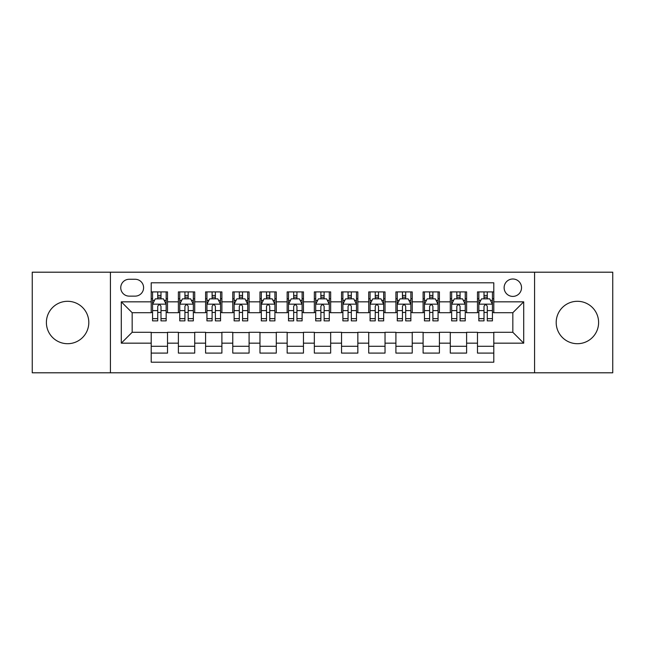 <?xml version="1.0" encoding="UTF-8"?>
<svg xmlns="http://www.w3.org/2000/svg" width="645" height="645" viewBox="0 0 645 645"><rect width="100%" height="100%" fill="white"/><g stroke="black" fill="none" stroke-linecap="round" stroke-linejoin="round"><path stroke-width="0.97" d="M577.404 301.296A21.204 21.204 0 0 0 556.192 322.5A21.204 21.204 0 0 0 577.404 343.704A21.204 21.204 0 0 0 598.608 322.5A21.204 21.204 0 0 0 577.404 301.296M67.596 301.296A21.204 21.204 0 0 0 46.392 322.5A21.204 21.204 0 0 0 67.596 343.704A21.204 21.204 0 0 0 88.808 322.5A21.204 21.204 0 0 0 67.596 301.296M512.831 278.995A8.699 8.699 0 0 0 504.124 287.694A8.699 8.699 0 0 0 512.831 296.402A8.699 8.699 0 0 0 521.531 287.694A8.699 8.699 0 0 0 512.831 278.995M534.576 372.802L612.75 372.802L612.75 272.198L534.576 272.198L534.576 372.802L110.424 372.802L110.424 272.198L32.25 272.198L32.25 372.802L110.424 372.802M493.796 291.911L477.477 291.911L477.477 301.836L466.609 301.836L466.609 312.712L477.477 312.712L477.477 301.836M466.609 301.836L466.609 291.911L450.291 291.911L450.291 301.836L439.414 301.836L439.414 312.712L450.291 312.712L450.291 301.836M439.414 301.836L439.414 291.911L423.104 291.911L423.104 301.836L412.228 301.836L412.228 312.712L423.104 312.712L423.104 301.836M412.228 301.836L412.228 291.911L395.909 291.911L395.909 301.836L385.033 301.836L385.033 312.712L395.909 312.712L395.909 301.836M385.033 301.836L385.033 291.911L368.722 291.911L368.722 301.836L357.846 301.836L357.846 312.712L368.722 312.712L368.722 301.836M357.846 301.836L357.846 291.911L341.536 291.911L341.536 301.836L330.659 301.836L330.659 312.712L341.536 312.712L341.536 301.836M330.659 301.836L330.659 291.911L314.341 291.911L314.341 301.836L303.464 301.836L303.464 312.712L314.341 312.712L314.341 301.836M303.464 301.836L303.464 291.911L287.154 291.911L287.154 301.836L276.278 301.836L276.278 312.712L287.154 312.712L287.154 301.836M276.278 301.836L276.278 291.911L259.967 291.911L259.967 301.836L249.091 301.836L249.091 312.712L259.967 312.712L259.967 301.836M249.091 301.836L249.091 291.911L232.772 291.911L232.772 301.836L221.896 301.836L221.896 312.712L232.772 312.712L232.772 301.836M221.896 301.836L221.896 291.911L205.586 291.911L205.586 301.836L194.709 301.836L194.709 312.712L205.586 312.712L205.586 301.836M194.709 301.836L194.709 291.911L178.391 291.911L178.391 312.712L167.523 312.712L167.523 291.911L151.204 291.911M151.204 353.089L167.523 353.089L167.523 332.288L178.391 332.288L178.391 353.089L194.709 353.089L194.709 332.288L205.586 332.288L205.586 343.164L194.709 343.164M205.586 343.164L205.586 353.089L221.896 353.089L221.896 332.288L232.772 332.288L232.772 343.164L221.896 343.164M232.772 343.164L232.772 353.089L249.091 353.089L249.091 332.288L259.967 332.288L259.967 343.164L249.091 343.164M259.967 343.164L259.967 353.089L276.278 353.089L276.278 332.288L287.154 332.288L287.154 343.164L276.278 343.164M287.154 343.164L287.154 353.089L303.464 353.089L303.464 332.288L314.341 332.288L314.341 343.164L303.464 343.164M314.341 343.164L314.341 353.089L330.659 353.089L330.659 332.288L341.536 332.288L341.536 343.164L330.659 343.164M341.536 343.164L341.536 353.089L357.846 353.089L357.846 332.288L368.722 332.288L368.722 343.164L357.846 343.164M368.722 343.164L368.722 353.089L385.033 353.089L385.033 332.288L395.909 332.288L395.909 343.164L385.033 343.164M395.909 343.164L395.909 353.089L412.228 353.089L412.228 332.288L423.104 332.288L423.104 343.164L412.228 343.164M423.104 343.164L423.104 353.089L439.414 353.089L439.414 332.288L450.291 332.288L450.291 343.164L439.414 343.164M450.291 343.164L450.291 353.089L466.609 353.089L466.609 332.288L477.477 332.288L477.477 343.164L466.609 343.164M129.177 296.128L135.16 296.128A8.425 8.425 0 0 0 143.593 287.694A8.425 8.425 0 0 0 135.16 279.269L129.177 279.269A8.425 8.425 0 0 0 120.752 287.694A8.425 8.425 0 0 0 129.177 296.128M534.576 272.198L110.424 272.198M493.796 301.836L493.796 282.8L151.204 282.8L151.204 312.712L132.169 312.712L132.169 332.288L151.204 332.288L151.204 362.2L493.796 362.2L493.796 332.288L512.831 332.288L512.831 312.712L493.796 312.712L493.796 301.836L523.708 301.836L523.708 343.164L493.796 343.164M151.204 343.164L121.292 343.164L121.292 301.836L151.204 301.836M477.477 343.164L477.477 353.089L493.796 353.089M151.204 298.708L152.567 298.708M157.727 298.708L160.992 298.708M166.16 298.708L167.523 298.708M151.204 312.438L152.567 312.438M157.727 312.438L160.992 312.438M166.16 312.438L167.523 312.438M151.204 332.562L167.523 332.562M151.204 346.292L167.523 346.292M178.391 312.438L179.753 312.438M184.922 312.438L188.187 312.438M193.347 312.438L194.709 312.438M178.391 298.708L179.753 298.708M184.922 298.708L188.187 298.708M193.347 298.708L194.709 298.708M178.391 332.562L194.709 332.562M178.391 346.292L194.709 346.292M205.586 332.562L221.896 332.562M205.586 346.292L221.896 346.292M205.586 298.708L206.94 298.708M212.108 298.708L215.374 298.708M220.542 298.708L221.896 298.708M205.586 312.438L206.94 312.438M212.108 312.438L215.374 312.438M220.542 312.438L221.896 312.438M232.772 332.562L249.091 332.562M232.772 346.292L249.091 346.292M232.772 298.708L234.135 298.708M239.303 298.708L242.56 298.708M247.728 298.708L249.091 298.708M232.772 312.438L234.135 312.438M239.303 312.438L242.56 312.438M247.728 312.438L249.091 312.438M259.967 332.562L276.278 332.562M259.967 346.292L276.278 346.292M259.967 298.708L261.322 298.708M266.49 298.708L269.755 298.708M274.915 298.708L276.278 298.708M259.967 312.438L261.322 312.438M266.49 312.438L269.755 312.438M274.915 312.438L276.278 312.438M287.154 332.562L303.464 332.562M287.154 346.292L303.464 346.292M287.154 298.708L288.517 298.708M293.677 298.708L296.942 298.708M302.11 298.708L303.464 298.708M287.154 312.438L288.517 312.438M293.677 312.438L296.942 312.438M302.11 312.438L303.464 312.438M314.341 332.562L330.659 332.562M314.341 346.292L330.659 346.292M314.341 298.708L315.703 298.708M320.871 298.708L324.129 298.708M329.297 298.708L330.659 298.708M314.341 312.438L315.703 312.438M320.871 312.438L324.129 312.438M329.297 312.438L330.659 312.438M341.536 332.562L357.846 332.562M341.536 346.292L357.846 346.292M341.536 298.708L342.89 298.708M348.058 298.708L351.323 298.708M356.483 298.708L357.846 298.708M341.536 312.438L342.89 312.438M348.058 312.438L351.323 312.438M356.483 312.438L357.846 312.438M368.722 332.562L385.033 332.562M368.722 346.292L385.033 346.292M368.722 298.708L370.085 298.708M375.245 298.708L378.51 298.708M383.678 298.708L385.033 298.708M368.722 312.438L370.085 312.438M375.245 312.438L378.51 312.438M383.678 312.438L385.033 312.438M395.909 332.562L412.228 332.562M395.909 346.292L412.228 346.292M395.909 298.708L397.272 298.708M402.44 298.708L405.697 298.708M410.865 298.708L412.228 298.708M395.909 312.438L397.272 312.438M402.44 312.438L405.697 312.438M410.865 312.438L412.228 312.438M423.104 332.562L439.414 332.562M423.104 346.292L439.414 346.292M423.104 298.708L424.458 298.708M429.626 298.708L432.892 298.708M438.06 298.708L439.414 298.708M423.104 312.438L424.458 312.438M429.626 312.438L432.892 312.438M438.06 312.438L439.414 312.438M450.291 332.562L466.609 332.562M450.291 346.292L466.609 346.292M450.291 298.708L451.653 298.708M456.813 298.708L460.079 298.708M465.247 298.708L466.609 298.708M450.291 312.438L451.653 312.438M456.813 312.438L460.079 312.438M465.247 312.438L466.609 312.438M477.477 332.562L493.796 332.562M477.477 346.292L493.796 346.292M477.477 298.708L478.84 298.708M484.008 298.708L487.273 298.708M492.433 298.708L493.796 298.708M477.477 312.438L478.84 312.438M484.008 312.438L487.273 312.438M492.433 312.438L493.796 312.438M132.169 312.712L121.292 301.836M132.169 332.288L121.292 343.164M523.708 301.836L512.831 312.712M523.708 343.164L512.831 332.288M160.992 295.442L157.727 295.442M166.16 318.654L160.992 318.654L160.992 320.871L166.16 320.871L166.16 304.287L163.443 298.845L155.284 298.845L152.567 304.287L152.567 320.871L157.727 320.871L157.727 318.654L152.567 318.654M152.567 304.287L152.567 291.911M166.16 304.287L166.16 291.911M157.727 298.845L157.727 291.911M160.992 291.911L160.992 298.845M160.992 318.654L160.992 306.319C159.904 304.23 158.823 304.23 157.727 306.319L157.727 318.654M188.187 295.442L184.922 295.442M193.347 318.654L188.187 318.654L188.187 320.871L193.347 320.871L193.347 304.287L190.63 298.845L182.47 298.845L179.753 304.287L179.753 320.871L184.922 320.871L184.922 318.654L179.753 318.654M179.753 304.287L179.753 291.911M193.347 304.287L193.347 291.911M184.922 298.845L184.922 291.911M188.187 291.911L188.187 298.845M188.187 318.654L188.187 306.319C187.098 304.23 186.01 304.23 184.922 306.319L184.922 318.654M215.374 295.442L212.108 295.442M220.542 318.654L215.374 318.654L215.374 320.871L220.542 320.871L220.542 304.287L217.817 298.845L209.665 298.845L206.94 304.287L206.94 320.871L212.108 320.871L212.108 318.654L206.94 318.654M206.94 304.287L206.94 291.911M220.542 304.287L220.542 291.911M212.108 298.845L212.108 291.911M215.374 291.911L215.374 298.845M215.374 318.654L215.374 306.319C214.285 304.23 213.197 304.23 212.108 306.319L212.108 318.654M242.56 295.442L239.303 295.442M247.728 318.654L242.56 318.654L242.56 320.871L247.728 320.871L247.728 304.287L245.011 298.845L236.852 298.845L234.135 304.287L234.135 320.871L239.303 320.871L239.303 318.654L234.135 318.654M234.135 304.287L234.135 291.911M247.728 304.287L247.728 291.911M239.303 298.845L239.303 291.911M242.56 291.911L242.56 298.845M242.56 318.654L242.56 306.319C241.48 304.23 240.392 304.23 239.303 306.319L239.303 318.654M269.755 295.442L266.49 295.442M274.915 318.654L269.755 318.654L269.755 320.871L274.915 320.871L274.915 304.287L272.198 298.845L264.039 298.845L261.322 304.287L261.322 320.871L266.49 320.871L266.49 318.654L261.322 318.654M261.322 304.287L261.322 291.911M274.915 304.287L274.915 291.911M266.49 298.845L266.49 291.911M269.755 291.911L269.755 298.845M269.755 318.654L269.755 306.319C268.667 304.23 267.578 304.23 266.49 306.319L266.49 318.654M296.942 295.442L293.677 295.442M302.11 318.654L296.942 318.654L296.942 320.871L302.11 320.871L302.11 304.287L299.385 298.845L291.234 298.845L288.517 304.287L288.517 320.871L293.677 320.871L293.677 318.654L288.517 318.654M288.517 304.287L288.517 291.911M302.11 304.287L302.11 291.911M293.677 298.845L293.677 291.911M296.942 291.911L296.942 298.845M296.942 318.654L296.942 306.319C295.853 304.23 294.765 304.23 293.677 306.319L293.677 318.654M324.129 295.442L320.871 295.442M329.297 318.654L324.129 318.654L324.129 320.871L329.297 320.871L329.297 304.287L326.58 298.845L318.42 298.845L315.703 304.287L315.703 320.871L320.871 320.871L320.871 318.654L315.703 318.654M315.703 304.287L315.703 291.911M329.297 304.287L329.297 291.911M320.871 298.845L320.871 291.911M324.129 291.911L324.129 298.845M324.129 318.654L324.129 306.319C323.048 304.23 321.96 304.23 320.871 306.319L320.871 318.654M351.323 295.442L348.058 295.442M356.483 318.654L351.323 318.654L351.323 320.871L356.483 320.871L356.483 304.287L353.766 298.845L345.615 298.845L342.89 304.287L342.89 320.871L348.058 320.871L348.058 318.654L342.89 318.654M342.89 304.287L342.89 291.911M356.483 304.287L356.483 291.911M348.058 298.845L348.058 291.911M351.323 291.911L351.323 298.845M351.323 318.654L351.323 306.319C350.235 304.23 349.147 304.23 348.058 306.319L348.058 318.654M378.51 295.442L375.245 295.442M383.678 318.654L378.51 318.654L378.51 320.871L383.678 320.871L383.678 304.287L380.961 298.845L372.802 298.845L370.085 304.287L370.085 320.871L375.245 320.871L375.245 318.654L370.085 318.654M370.085 304.287L370.085 291.911M383.678 304.287L383.678 291.911M375.245 298.845L375.245 291.911M378.51 291.911L378.51 298.845M378.51 318.654L378.51 306.319C377.422 304.23 376.333 304.23 375.245 306.319L375.245 318.654M405.697 295.442L402.44 295.442M410.865 318.654L405.697 318.654L405.697 320.871L410.865 320.871L410.865 304.287L408.148 298.845L399.989 298.845L397.272 304.287L397.272 320.871L402.44 320.871L402.44 318.654L397.272 318.654M397.272 304.287L397.272 291.911M410.865 304.287L410.865 291.911M402.44 298.845L402.44 291.911M405.697 291.911L405.697 298.845M405.697 318.654L405.697 306.319C404.617 304.23 403.528 304.23 402.44 306.319L402.44 318.654M432.892 295.442L429.626 295.442M438.06 318.654L432.892 318.654L432.892 320.871L438.06 320.871L438.06 304.287L435.335 298.845L427.184 298.845L424.458 304.287L424.458 320.871L429.626 320.871L429.626 318.654L424.458 318.654M424.458 304.287L424.458 291.911M438.06 304.287L438.06 291.911M429.626 298.845L429.626 291.911M432.892 291.911L432.892 298.845M432.892 318.654L432.892 306.319C431.803 304.23 430.715 304.23 429.626 306.319L429.626 318.654M460.079 295.442L456.813 295.442M465.247 318.654L460.079 318.654L460.079 320.871L465.247 320.871L465.247 304.287L462.529 298.845L454.37 298.845L451.653 304.287L451.653 320.871L456.813 320.871L456.813 318.654L451.653 318.654M451.653 304.287L451.653 291.911M465.247 304.287L465.247 291.911M456.813 298.845L456.813 291.911M460.079 291.911L460.079 298.845M460.079 318.654L460.079 306.319C458.99 304.23 457.91 304.23 456.813 306.319L456.813 318.654M487.273 295.442L484.008 295.442M492.433 318.654L487.273 318.654L487.273 320.871L492.433 320.871L492.433 304.287L489.716 298.845L481.557 298.845L478.84 304.287L478.84 320.871L484.008 320.871L484.008 318.654L478.84 318.654M478.84 304.287L478.84 291.911M492.433 304.287L492.433 291.911M484.008 298.845L484.008 291.911M487.273 291.911L487.273 298.845M487.273 318.654L487.273 306.319C486.185 304.23 485.096 304.23 484.008 306.319L484.008 318.654M178.391 343.164L167.523 343.164M178.391 301.836L167.523 301.836M166.088 304.15L152.631 304.15M152.567 300.344L154.534 300.344M164.185 300.344L166.16 300.344M157.727 310.584L152.567 310.584M166.16 310.584L160.992 310.584M160.992 297.176L157.727 297.176M193.282 304.15L179.826 304.15M179.753 300.344L181.729 300.344M191.38 300.344L193.347 300.344M184.922 310.584L179.753 310.584M193.347 310.584L188.187 310.584M188.187 297.176L184.922 297.176M220.469 304.15L207.013 304.15M206.94 300.344L208.916 300.344M218.566 300.344L220.542 300.344M212.108 310.584L206.94 310.584M220.542 310.584L215.374 310.584M215.374 297.176L212.108 297.176M247.664 304.15L234.2 304.15M234.135 300.344L236.102 300.344M245.761 300.344L247.728 300.344M239.303 310.584L234.135 310.584M247.728 310.584L242.56 310.584M242.56 297.176L239.303 297.176M274.851 304.15L261.394 304.15M261.322 300.344L263.297 300.344M272.948 300.344L274.915 300.344M266.49 310.584L261.322 310.584M274.915 310.584L269.755 310.584M269.755 297.176L266.49 297.176M302.037 304.15L288.581 304.15M288.517 300.344L290.484 300.344M300.135 300.344L302.11 300.344M293.677 310.584L288.517 310.584M302.11 310.584L296.942 310.584M296.942 297.176L293.677 297.176M329.232 304.15L315.768 304.15M315.703 300.344L317.671 300.344M327.329 300.344L329.297 300.344M320.871 310.584L315.703 310.584M329.297 310.584L324.129 310.584M324.129 297.176L320.871 297.176M356.419 304.15L342.963 304.15M342.89 300.344L344.865 300.344M354.516 300.344L356.483 300.344M348.058 310.584L342.89 310.584M356.483 310.584L351.323 310.584M351.323 297.176L348.058 297.176M383.606 304.15L370.149 304.15M370.085 300.344L372.052 300.344M381.703 300.344L383.678 300.344M375.245 310.584L370.085 310.584M383.678 310.584L378.51 310.584M378.51 297.176L375.245 297.176M410.8 304.15L397.336 304.15M397.272 300.344L399.239 300.344M408.898 300.344L410.865 300.344M402.44 310.584L397.272 310.584M410.865 310.584L405.697 310.584M405.697 297.176L402.44 297.176M437.987 304.15L424.531 304.15M424.458 300.344L426.434 300.344M436.084 300.344L438.06 300.344M429.626 310.584L424.458 310.584M438.06 310.584L432.892 310.584M432.892 297.176L429.626 297.176M465.174 304.15L451.718 304.15M451.653 300.344L453.62 300.344M463.271 300.344L465.247 300.344M456.813 310.584L451.653 310.584M465.247 310.584L460.079 310.584M460.079 297.176L456.813 297.176M492.369 304.15L478.913 304.15M478.84 300.344L480.815 300.344M490.466 300.344L492.433 300.344M484.008 310.584L478.84 310.584M492.433 310.584L487.273 310.584M487.273 297.176L484.008 297.176"/></g></svg>
